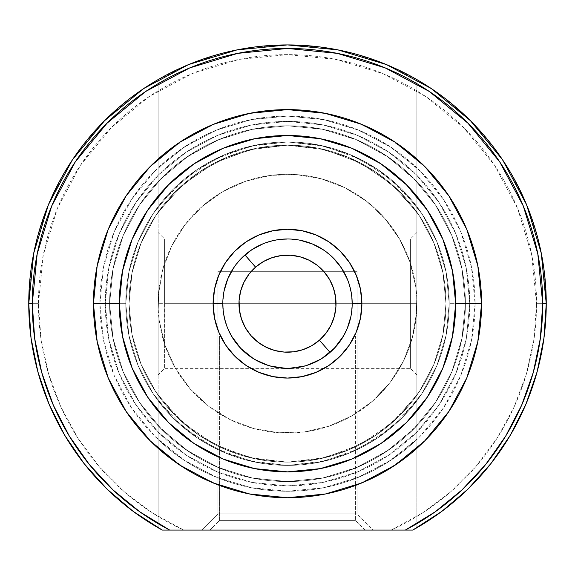 <?xml version="1.0" encoding="UTF-8"?>
<svg xmlns="http://www.w3.org/2000/svg" width="575" height="575" viewBox="0 0 575 575"><rect width="100%" height="100%" fill="white"/><g stroke="black" fill="none" stroke-linecap="round" stroke-linejoin="round"><path stroke-width="0.43" stroke-dasharray="2.88 2.16" d="M217.961 513.906L357.039 513.906L373.211 530.078L201.789 530.078L217.961 513.906L217.961 271.328L357.039 271.328L357.039 513.906L217.961 513.906L357.039 513.906L357.039 271.328L217.961 271.328L217.961 513.906L201.789 530.078L373.211 530.078L203.435 530.078L373.211 530.078L357.039 513.906L217.961 513.906M164.594 303.672L164.594 238.984L164.594 303.672L410.406 303.672L410.406 238.984L410.406 303.672L416.875 303.672L410.406 303.672L410.406 238.984L410.406 303.672L164.594 303.672L164.594 238.984L164.594 303.672L410.406 303.672L164.594 303.672L164.594 368.359L164.594 303.672L158.125 303.672L158.125 232.516L158.125 374.828L158.125 232.516L158.125 303.672L164.594 303.672L164.594 368.359L164.594 303.672M416.875 303.672L416.875 232.516L416.875 374.828L416.875 232.516L416.875 303.672L410.406 303.672L410.406 368.359L410.406 303.672L416.875 303.672L416.875 374.828L416.875 303.672M231.502 51.053L220.534 53.741L188.478 64.616L158.125 79.587L158.125 206.641L183.878 179.515L215.179 159.023L250.348 146.28L287.5 141.953L255.947 145.058L225.616 154.265L197.656 169.208L173.147 189.319L153.036 213.828L138.093 241.787L128.886 272.119L125.781 303.672A161.719 161.719 0 0 0 287.5 465.391A161.719 161.719 0 0 0 449.219 303.672A161.719 161.719 0 0 1 287.5 465.391A161.719 161.719 0 0 1 125.781 303.672L128.886 335.225L138.093 365.556L153.036 393.516L173.147 418.025L197.656 438.136L225.616 453.078L255.947 462.286L287.5 465.391L250.348 461.064L215.179 448.32L183.878 427.829L158.125 400.703L158.125 395.212L183.447 423.207L214.662 444.432L250.017 457.664L287.5 462.156L324.983 457.664L360.338 444.432L391.553 423.207L416.875 395.212L416.875 400.703L391.122 427.829L359.821 448.32L324.652 461.064L287.5 465.391L319.053 462.286L349.384 453.078L377.344 438.136L401.853 418.025L421.964 393.516L436.907 365.556L446.114 335.225L449.219 303.672L446.114 272.119L436.907 241.787L421.964 213.828L401.853 189.319L377.344 169.208L349.384 154.265L319.053 145.058L287.5 141.953L324.652 146.28L359.821 159.023L391.122 179.515L416.875 206.641L416.875 159.023A194.062 194.062 0 0 0 158.125 159.023A194.062 194.062 0 0 1 416.875 159.023A194.062 194.062 0 0 0 158.125 159.023A194.062 194.062 0 0 1 416.875 159.023L416.875 79.587A258.75 258.75 0 0 0 28.75 303.672A258.75 258.75 0 0 0 162.236 530.078A258.75 258.75 0 0 1 287.5 44.922A258.75 258.75 0 0 1 546.25 303.672A258.75 258.75 0 0 0 416.875 79.587L386.486 64.608M109.609 303.672A177.891 177.891 0 0 0 287.5 481.562A177.891 177.891 0 0 0 465.391 303.672A177.891 177.891 0 0 1 287.5 481.562A177.891 177.891 0 0 1 109.609 303.672L113.031 338.373L123.151 371.745L139.588 402.5L161.712 429.46L188.672 451.583L219.427 468.021L252.799 478.141L287.5 481.562L323.466 477.89L357.945 467.022L389.519 449.406L416.875 425.766L416.875 181.578L389.519 157.938L357.945 140.322L323.466 129.454L287.5 125.781L251.534 129.454L217.055 140.322L185.481 157.938L158.125 181.578L158.125 425.766L185.481 449.406L217.055 467.022L251.534 477.89L287.5 481.562L322.201 478.141L355.573 468.021L386.328 451.583L413.288 429.46L435.412 402.5L451.849 371.745L461.969 338.373L465.391 303.672L461.969 268.971L451.849 235.599L435.412 204.844L413.288 177.883L386.328 155.76L355.573 139.322L322.201 129.202L287.5 125.781L252.799 129.202L219.427 139.322L188.672 155.76L161.712 177.883L139.588 204.844L123.151 235.599L113.031 268.971L109.609 303.672A177.891 177.891 0 0 1 287.5 125.781A177.891 177.891 0 0 1 465.391 303.672A177.891 177.891 0 0 0 287.5 125.781A177.891 177.891 0 0 0 109.609 303.672L113.031 268.971L123.151 235.599L139.588 204.844L161.712 177.883L188.672 155.76L219.427 139.322L252.799 129.202L287.5 125.781L322.201 129.202L355.573 139.322L386.328 155.76L413.288 177.883L435.412 204.844L451.849 235.599L461.969 268.971L465.391 303.672L461.969 338.373L451.849 371.745L435.412 402.5L413.288 429.46L386.328 451.583L355.573 468.021L322.201 478.141L287.5 481.562L252.799 478.141L219.427 468.021L188.672 451.583L161.712 429.46L139.588 402.5L123.151 371.745L113.031 338.373L109.609 303.672A177.891 177.891 0 0 0 287.5 481.562A177.891 177.891 0 0 0 465.391 303.672A177.891 177.891 0 0 1 287.5 481.562A177.891 177.891 0 0 1 109.609 303.672L113.031 268.971L123.151 235.599L139.588 204.844L161.712 177.883L188.672 155.76L219.427 139.322L252.799 129.202L287.5 125.781L322.201 129.202L355.573 139.322L386.328 155.76L413.288 177.883L435.412 204.844L451.849 235.599L461.969 268.971L465.391 303.672L461.969 338.373L451.849 371.745L435.412 402.5L413.288 429.46L386.328 451.583L355.573 468.021L322.201 478.141L287.5 481.562L252.799 478.141L219.427 468.021L188.672 451.583L161.712 429.46L139.588 402.5L123.151 371.745L113.031 338.373L109.609 303.672A177.891 177.891 0 0 1 287.5 125.781A177.891 177.891 0 0 1 465.391 303.672A177.891 177.891 0 0 0 287.5 125.781A177.891 177.891 0 0 0 109.609 303.672L113.031 338.373L123.151 371.745L139.588 402.5L161.712 429.46L188.672 451.583L219.427 468.021L252.799 478.141L287.5 481.562L322.201 478.141L355.573 468.021L386.328 451.583L413.288 429.46L435.412 402.5L451.849 371.745L461.969 338.373L465.391 303.672L461.969 268.971L451.849 235.599L435.412 204.844L413.288 177.883L386.328 155.76L355.573 139.322L322.201 129.202L287.5 125.781L252.799 129.202L219.427 139.322L188.672 155.76L161.712 177.883L139.588 204.844L123.151 235.599L113.031 268.971L109.609 303.672M416.875 212.132A158.484 158.484 0 0 0 158.125 212.132A158.484 158.484 0 0 1 416.875 212.132L416.875 167.828L388.851 145.813L357.168 129.497L322.978 119.463L287.5 116.078L252.022 119.463L217.832 129.497L186.149 145.813L158.125 167.828L158.125 212.132L183.447 184.137L214.662 162.912L250.017 149.68L287.5 145.188L324.983 149.68L360.338 162.912L391.553 184.137L416.875 212.132L391.553 184.137L360.338 162.912L324.983 149.68L287.5 145.188L250.017 149.68L214.662 162.912L183.447 184.137L158.125 212.132L158.125 206.641A161.719 161.719 0 0 1 416.875 206.641L416.875 159.023A194.062 194.062 0 0 0 158.125 159.023L186.516 137.957L218.256 122.382L252.296 112.829L287.5 109.609L322.704 112.829L356.744 122.382L388.484 137.957L416.875 159.023L416.875 167.828A187.594 187.594 0 0 0 158.125 167.828L158.125 159.023A194.062 194.062 0 0 1 416.875 159.023L416.875 212.132M386.551 64.63L354.466 53.741L343.498 51.053M332.436 48.853L321.274 47.136L287.5 44.922L253.726 47.136L242.564 48.853M158.125 439.516A187.594 187.594 0 0 0 416.875 439.516L416.875 448.32A194.062 194.062 0 0 1 158.125 448.32L158.125 439.516L186.149 461.531L217.832 477.847L252.022 487.88L287.5 491.266L322.978 487.88L357.168 477.847L388.851 461.531L416.875 439.516L416.875 395.212A158.484 158.484 0 0 1 158.125 395.212A158.484 158.484 0 0 0 416.875 395.212L391.553 423.207L360.338 444.432L324.983 457.664L287.5 462.156L250.017 457.664L214.662 444.432L183.447 423.207L158.125 395.212L158.125 448.32A194.062 194.062 0 0 0 416.875 448.32A194.062 194.062 0 0 1 158.125 448.32A194.062 194.062 0 0 0 416.875 448.32A194.062 194.062 0 0 1 158.125 448.32L158.125 527.757A258.75 258.75 0 0 0 162.236 530.078L412.764 530.078A258.75 258.75 0 0 0 416.875 527.757L416.875 448.32L388.484 469.387L356.744 484.962L322.704 494.514L287.5 497.734L252.296 494.514L218.256 484.962L186.516 469.387L158.125 448.32A194.062 194.062 0 0 0 416.875 448.32L416.875 400.703A161.719 161.719 0 0 1 158.125 400.703L158.125 439.516M430.402 519.383L416.875 527.757A258.75 258.75 0 0 0 546.25 303.672A258.75 258.75 0 0 1 412.764 530.078A258.75 258.75 0 0 0 416.875 527.757L416.875 79.587L416.875 527.757L416.875 79.587L426.528 85.445M412.828 530.042L162.164 530.042M449.219 303.672A161.719 161.719 0 0 0 287.5 141.953A161.719 161.719 0 0 0 125.781 303.672A161.719 161.719 0 0 1 287.5 141.953A161.719 161.719 0 0 1 449.219 303.672L446.114 335.225L436.907 365.556L421.964 393.516L401.853 418.025L377.344 438.136L349.384 453.078L319.053 462.286L287.5 465.391L255.947 462.286L225.616 453.078L197.656 438.136L173.147 418.025L153.036 393.516L138.093 365.556L128.886 335.225L125.781 303.672L128.886 272.119L138.093 241.787L153.036 213.828L173.147 189.319L197.656 169.208L225.616 154.265L255.947 145.058L287.5 141.953L319.053 145.058L349.384 154.265L377.344 169.208L401.853 189.319L421.964 213.828L436.907 241.787L446.114 272.119L449.219 303.672A161.719 161.719 0 0 0 287.5 141.953A161.719 161.719 0 0 0 125.781 303.672A161.719 161.719 0 0 1 287.5 141.953A161.719 161.719 0 0 1 449.219 303.672L446.114 272.119L436.907 241.787L421.964 213.828L401.853 189.319L377.344 169.208L349.384 154.265L319.053 145.058L287.5 141.953L255.947 145.058L225.616 154.265L197.656 169.208L173.147 189.319L153.036 213.828L138.093 241.787L128.886 272.119L125.781 303.672L128.886 335.225L138.093 365.556L153.036 393.516L173.147 418.025L197.656 438.136L225.616 453.078L255.947 462.286L287.5 465.391L319.053 462.286L349.384 453.078L377.344 438.136L401.853 418.025L421.964 393.516L436.907 365.556L446.114 335.225L449.219 303.672L446.114 272.119L436.907 241.787L421.964 213.828L401.853 189.319L377.344 169.208L349.384 154.265L319.053 145.058L287.5 141.953L255.947 145.058L225.616 154.265L197.656 169.208L173.147 189.319L153.036 213.828L138.093 241.787L128.886 272.119L125.781 303.672L128.886 335.225L138.093 365.556L153.036 393.516L173.147 418.025L197.656 438.136L225.616 453.078L255.947 462.286L287.5 465.391L319.053 462.286L349.384 453.078L377.344 438.136L401.853 418.025L421.964 393.516L436.907 365.556L446.114 335.225L449.219 303.672A161.719 161.719 0 0 1 287.5 465.391A161.719 161.719 0 0 1 125.781 303.672A161.719 161.719 0 0 0 287.5 465.391A161.719 161.719 0 0 0 449.219 303.672L475.094 303.672A187.594 187.594 0 0 1 287.5 491.266A187.594 187.594 0 0 1 99.906 303.672L93.438 303.672A194.062 194.062 0 0 0 287.5 497.734A194.062 194.062 0 0 0 481.562 303.672A194.062 194.062 0 0 1 287.5 497.734A194.062 194.062 0 0 1 93.438 303.672L125.781 303.672A161.719 161.719 0 0 0 287.5 465.391A161.719 161.719 0 0 0 449.219 303.672A161.719 161.719 0 0 1 287.5 465.391A161.719 161.719 0 0 1 125.781 303.672A161.719 161.719 0 0 0 287.5 465.391A161.719 161.719 0 0 0 449.219 303.672L446.114 335.225L436.907 365.556L421.964 393.516L401.853 418.025L377.344 438.136L349.384 453.078L319.053 462.286L287.5 465.391L255.947 462.286L225.616 453.078L197.656 438.136L173.147 418.025L153.036 393.516L138.093 365.556L128.886 335.225L125.781 303.672L128.886 272.119L138.093 241.787L153.036 213.828L173.147 189.319L197.656 169.208L225.616 154.265L255.947 145.058L287.5 141.953L319.053 145.058L349.384 154.265L377.344 169.208L401.853 189.319L421.964 213.828L436.907 241.787L446.114 272.119L449.219 303.672A161.719 161.719 0 0 0 287.5 141.953A161.719 161.719 0 0 0 125.781 303.672A161.719 161.719 0 0 1 287.5 141.953A161.719 161.719 0 0 1 449.219 303.672L446.114 272.119L436.907 241.787L421.964 213.828L401.853 189.319L377.344 169.208L349.384 154.265L319.053 145.058L287.5 141.953L255.947 145.058L225.616 154.265L197.656 169.208L173.147 189.319L153.036 213.828L138.093 241.787L128.886 272.119L125.781 303.672L128.886 335.225L138.093 365.556L153.036 393.516L173.147 418.025L197.656 438.136L225.616 453.078L255.947 462.286L287.5 465.391L319.053 462.286L349.384 453.078L377.344 438.136L401.853 418.025L421.964 393.516L436.907 365.556L446.114 335.225L449.219 303.672L446.114 272.119L436.907 241.787L421.964 213.828L401.853 189.319L377.344 169.208L349.384 154.265L319.053 145.058L287.5 141.953L255.947 145.058L225.616 154.265L197.656 169.208L173.147 189.319L153.036 213.828L138.093 241.787L128.886 272.119L125.781 303.672L128.886 335.225L138.093 365.556L153.036 393.516L173.147 418.025L197.656 438.136L225.616 453.078L255.947 462.286L287.5 465.391L319.053 462.286L349.384 453.078L377.344 438.136L401.853 418.025L421.964 393.516L436.907 365.556L446.114 335.225L449.219 303.672A161.719 161.719 0 0 0 287.5 141.953A161.719 161.719 0 0 0 125.781 303.672L93.438 303.672A194.062 194.062 0 0 0 287.5 497.734A194.062 194.062 0 0 0 481.562 303.672A194.062 194.062 0 0 1 287.5 497.734A194.062 194.062 0 0 1 93.438 303.672A194.062 194.062 0 0 0 287.5 497.734A194.062 194.062 0 0 0 481.562 303.672A194.062 194.062 0 0 0 287.5 109.609A194.062 194.062 0 0 0 93.438 303.672A194.062 194.062 0 0 1 287.5 109.609A194.062 194.062 0 0 1 481.562 303.672A194.062 194.062 0 0 0 287.5 109.609A194.062 194.062 0 0 0 93.438 303.672A194.062 194.062 0 0 1 287.5 109.609A194.062 194.062 0 0 1 481.562 303.672L449.219 303.672M158.125 159.023L158.125 527.757L158.125 159.023A194.062 194.062 0 0 1 416.875 159.023L416.875 181.578A177.891 177.891 0 0 0 158.125 181.578L158.125 159.023M148.472 85.445L158.125 79.587L158.125 527.757L144.598 519.383M131.646 510.219L117.35 498.611M105.8 487.895L92.934 474.253M83.131 462.372L72.033 446.94M64.012 434.075L54.812 416.846M48.789 403.513L41.637 384.301M37.727 371.227L32.753 348.996M30.978 337.539L28.75 303.672L30.964 269.898L32.682 258.736M34.881 247.674L37.569 236.706L48.444 204.65L63.415 174.297L69.273 164.644M75.541 155.264L82.218 146.158L104.535 120.707L129.986 98.39L139.093 91.712M435.908 91.712L445.014 98.39L470.465 120.707L492.782 146.158L499.459 155.264M505.727 164.644L511.585 174.297L526.556 204.65L537.431 236.706L540.119 247.674M542.318 258.736L544.036 269.898L546.25 303.672L544.022 337.539M543.655 340.235L537.273 371.227M533.363 384.301L526.211 403.513M520.188 416.846L510.988 434.075M502.967 446.94L491.869 462.372M482.001 474.317L469.2 487.895M457.729 498.547L443.354 510.219M158.125 425.766A177.891 177.891 0 0 0 416.875 425.766L416.875 448.32A194.062 194.062 0 0 1 158.125 448.32L158.125 425.766M412.764 530.078L391.252 530.078A249.047 249.047 0 0 0 536.547 303.672L546.25 303.672A258.75 258.75 0 0 1 412.764 530.078A258.75 258.75 0 0 0 546.25 303.672L536.547 303.672A249.047 249.047 0 0 0 287.5 54.625A249.047 249.047 0 0 0 38.453 303.672L28.75 303.672A258.75 258.75 0 0 1 287.5 44.922A258.75 258.75 0 0 1 546.25 303.672A258.75 258.75 0 0 0 287.5 44.922A258.75 258.75 0 0 0 162.236 530.078A258.75 258.75 0 0 1 28.75 303.672L38.453 303.672L40.983 339.077L48.516 373.757L60.907 407.021L77.898 438.179L99.152 466.613L124.229 491.733L152.619 513.029L183.748 530.078L391.252 530.078L422.381 513.029L450.771 491.733L475.848 466.613L497.102 438.179L514.093 407.021L526.484 373.757L534.017 339.077L536.547 303.672L531.76 255.084L517.586 208.366L494.572 165.305L463.601 127.571L425.867 96.6L382.806 73.586L336.088 59.412L287.5 54.625L238.912 59.412L192.194 73.586L149.133 96.6L111.399 127.571L80.428 165.305L57.414 208.366L43.24 255.084L38.453 303.672A249.047 249.047 0 0 0 183.748 530.078L412.764 530.078M410.406 303.672L410.406 368.359L410.406 303.672M158.125 303.672L158.125 374.828L158.125 303.672M357.039 271.328L217.961 271.328L357.039 271.328M469.753 303.672A182.253 182.253 0 0 1 287.5 485.925A182.253 182.253 0 0 1 105.247 303.672A182.253 182.253 0 0 0 287.5 485.925A182.253 182.253 0 0 0 469.753 303.672L466.253 339.228L455.882 373.419L439.041 404.929L416.372 432.544L388.757 455.213L357.248 472.053L323.057 482.425L287.5 485.925L251.943 482.425L217.752 472.053L186.243 455.213L158.628 432.544L135.959 404.929L119.118 373.419L108.747 339.228L105.247 303.672L108.747 268.115L119.118 233.924L135.959 202.414L158.628 174.8L186.243 152.131L217.752 135.29L251.943 124.919L287.5 121.418L323.057 124.919L357.248 135.29L388.757 152.131L416.372 174.8L439.041 202.414L455.882 233.924L466.253 268.115L469.753 303.672L466.253 339.228L455.882 373.419L439.041 404.929L416.372 432.544L388.757 455.213L357.248 472.053L323.057 482.425L287.5 485.925L251.943 482.425L217.752 472.053L186.243 455.213L158.628 432.544L135.959 404.929L119.118 373.419L108.747 339.228L105.247 303.672L108.747 268.115L119.118 233.924L135.959 202.414L158.628 174.8L186.243 152.131L217.752 135.29L251.943 124.919L287.5 121.418L323.057 124.919L357.248 135.29L388.757 152.131L416.372 174.8L439.041 202.414L455.882 233.924L466.253 268.115L469.753 303.672A182.253 182.253 0 0 0 287.5 121.418A182.253 182.253 0 0 0 105.247 303.672A182.253 182.253 0 0 1 287.5 121.418A182.253 182.253 0 0 1 469.753 303.672M347.264 278.918L350.944 291.051L352.188 303.672A64.688 64.688 0 0 0 287.5 238.984A64.688 64.688 0 0 0 222.812 303.672A64.688 64.688 0 0 1 287.5 238.984A64.688 64.688 0 0 1 352.188 303.672A64.688 64.688 0 0 0 287.5 238.984A64.688 64.688 0 0 0 222.812 303.672A64.688 64.688 0 0 0 287.5 368.359A64.688 64.688 0 0 0 352.188 303.672A64.688 64.688 0 0 1 287.5 368.359A64.688 64.688 0 0 1 222.812 303.672L224.056 291.051M235.664 342.362L231.481 336.016L219.578 336.016L219.578 520.375L355.422 520.375L219.578 520.375L209.875 530.078L365.125 530.078L355.422 520.375L355.422 336.016L343.519 336.016L339.315 342.405M314.058 362.652L321.892 358.462L305.965 365.671L287.665 368.359L269.28 365.743L253.287 358.57L240.702 348.335M445.984 303.672A158.484 158.484 0 0 1 287.5 462.156A158.484 158.484 0 0 1 129.016 303.672A158.484 158.484 0 0 0 287.5 462.156A158.484 158.484 0 0 0 445.984 303.672L442.937 334.592L433.924 364.32L419.276 391.719L399.567 415.739L375.547 435.448L348.148 450.096L318.421 459.109L287.5 462.156L256.579 459.109L226.852 450.096L199.453 435.448L175.433 415.739L155.724 391.719L141.076 364.32L132.063 334.592L129.016 303.672L132.063 272.751L141.076 243.024L155.724 215.625L175.433 191.604L199.453 171.896L226.852 157.248L256.579 148.235L287.5 145.188L318.421 148.235L348.148 157.248L375.547 171.896L399.567 191.604L419.276 215.625L433.924 243.024L442.937 272.751L445.984 303.672A158.484 158.484 0 0 0 287.5 145.188A158.484 158.484 0 0 0 129.016 303.672A158.484 158.484 0 0 1 287.5 145.188A158.484 158.484 0 0 1 445.984 303.672L442.937 272.751L433.924 243.024L419.276 215.625L399.567 191.604L375.547 171.896L348.148 157.248L318.421 148.235L287.5 145.188L256.579 148.235L226.852 157.248L199.453 171.896L175.433 191.604L155.724 215.625L141.076 243.024L132.063 272.751L129.016 303.672L132.063 334.592L141.076 364.32L155.724 391.719L175.433 415.739L199.453 435.448L226.852 450.096L256.579 459.109L287.5 462.156L318.421 459.109L348.148 450.096L375.547 435.448L399.567 415.739L419.276 391.719L433.924 364.32L442.937 334.592L445.984 303.672M339.336 342.362L342.722 337.367M328.282 353.884L334.391 348.234M277.107 367.518L287.665 368.359L305.965 365.671M253.287 358.57L269.28 365.743M232.278 337.367L235.685 342.405M322.187 358.275L305.72 365.743L287.335 368.359L269.035 365.671L253.108 358.462L240.609 348.234M253.108 358.462L269.035 365.671L287.335 368.359L305.72 365.743L321.713 358.57L334.298 348.335L330.064 352.382A64.688 64.688 0 0 0 336.21 261.107A64.688 64.688 0 0 0 244.936 254.962A64.688 64.688 0 0 0 238.79 346.236A64.688 64.688 0 0 0 330.064 352.382L338.747 343.138L345.467 332.386L349.952 320.527M233.716 267.734L241.78 257.909M262.746 243.908L274.879 240.228L287.5 238.984L300.121 240.228M323.438 249.888L333.241 257.931M227.736 328.426L224.056 316.293L222.812 303.672A64.688 64.688 0 0 0 287.5 368.359A64.688 64.688 0 0 0 352.188 303.672L350.944 316.293M341.298 339.595L333.22 349.435M322.776 357.894L312.254 363.436L300.121 367.116L287.5 368.359L274.879 367.116L262.746 363.436L252.224 357.894M251.562 357.456L241.759 349.413M241.284 348.932L239.2 346.703M475.094 303.672L471.486 340.271L460.812 375.461L443.476 407.891L420.145 436.317L391.719 459.648L359.289 476.984L324.099 487.658L287.5 491.266L250.901 487.658L215.711 476.984L183.281 459.648L154.855 436.317L131.524 407.891L114.188 375.461L103.514 340.271L99.906 303.672L103.514 267.073L114.188 231.883L131.524 199.453L154.855 171.027L183.281 147.696L215.711 130.36L250.901 119.686L287.5 116.078L324.099 119.686L359.289 130.36L391.719 147.696L420.145 171.027L443.476 199.453L460.812 231.883L471.486 267.073L475.094 303.672L481.562 303.672A194.062 194.062 0 0 0 287.5 109.609A194.062 194.062 0 0 0 93.438 303.672L99.906 303.672A187.594 187.594 0 0 1 287.5 116.078A187.594 187.594 0 0 1 475.094 303.672M334.298 348.335L343.519 336.016L355.422 336.016L343.519 336.016L355.422 336.016L355.422 520.375L365.125 530.078L209.875 530.078L365.125 530.078L209.875 530.078L219.578 520.375L219.578 336.016L231.481 336.016M240.666 348.292L247.43 354.452M355.422 520.375L219.578 520.375L355.422 520.375M372.629 401.091A129.375 129.375 0 0 1 190.081 388.801A129.375 129.375 0 0 1 202.371 206.252A129.375 129.375 0 0 0 190.081 388.801A129.375 129.375 0 0 0 372.629 401.091L351.986 415.826L328.871 426.255L304.161 431.969L278.81 432.752L253.798 428.576L230.072 419.606L208.56 406.173L190.081 388.801L175.346 368.158L164.917 345.043L159.203 320.332L158.42 294.982L162.596 269.97L171.566 246.244L184.999 224.732L202.371 206.252L223.014 191.518L246.129 181.089L270.839 175.375L296.19 174.592L321.202 178.768L344.928 187.737L366.44 201.171L384.919 218.543L399.654 239.186L410.083 262.301L415.797 287.011L416.58 312.362L412.404 337.374L403.434 361.1L390.001 382.612L372.629 401.091A129.375 129.375 0 0 0 384.919 218.543A129.375 129.375 0 0 0 202.371 206.252A129.375 129.375 0 0 1 384.919 218.543A129.375 129.375 0 0 1 372.629 401.091L390.001 382.612L403.434 361.1L412.404 337.374L416.58 312.362L415.797 287.011L410.083 262.301L399.654 239.186L384.919 218.543L366.44 201.171L344.928 187.737L321.202 178.768L296.19 174.592L270.839 175.375L246.129 181.089L223.014 191.518L202.371 206.252L184.999 224.732L171.566 246.244L162.596 269.97L158.42 294.982L159.203 320.332L164.917 345.043L175.346 368.158L190.081 388.801L208.56 406.173L230.072 419.606L253.798 428.576L278.81 432.752L304.161 431.969L328.871 426.255L351.986 415.826L372.629 401.091M350.484 318.413L351.627 312.175M352.044 308.013L351.648 295.342L348.788 282.986L343.577 271.429L336.21 261.107L326.967 252.425L316.214 245.705L304.355 241.22M302.242 240.688L296.003 239.545M291.841 239.128L279.17 239.523L266.814 242.384L255.257 247.595L244.936 254.962L236.253 264.205L229.533 274.958L225.048 286.817M224.516 288.93L223.373 295.169M222.956 299.331L223.352 312.002L226.212 324.357L231.423 335.915L238.79 346.236L248.033 354.919L258.786 361.639L270.645 366.124L283.159 368.216L295.83 367.82L308.186 364.96L319.743 359.749L330.064 352.382M416.875 232.516L410.406 238.984L164.594 238.984L158.125 232.516M416.875 374.828L410.406 368.359L164.594 368.359L158.125 374.828"/><path stroke-width="0.86" d="M343.498 51.053L332.436 48.853M287.601 44.922L337.906 49.881M242.564 48.853L231.502 51.053M502.643 159.915L526.556 204.65L541.276 253.194L546.25 303.672A258.75 258.75 0 0 0 287.5 44.922A258.75 258.75 0 0 0 162.236 530.078L169.704 530.078A255.221 255.221 0 0 1 32.279 303.672L28.75 303.672A258.75 258.75 0 0 0 162.236 530.078L133.278 511.441L107.058 489.124L84.029 463.522L64.608 435.088L49.127 404.326L37.878 371.781L31.043 338.028L28.75 303.672L33.724 253.194L48.444 204.65L72.292 160.022M72.357 159.915L104.535 120.707L143.743 88.528L188.392 64.652M188.571 64.58L236.943 49.91M237.094 49.881L287.414 44.922M338.057 49.91L386.436 64.58M386.522 64.616L431.257 88.528L470.465 120.707L502.579 159.821M162.236 530.078L405.296 530.078A255.221 255.221 0 0 0 542.721 303.672L537.812 253.884L523.293 206.001L499.704 161.877L467.964 123.208L429.295 91.468L385.171 67.879L337.288 53.36L287.5 48.451L237.712 53.36L189.829 67.879L145.705 91.468L107.036 123.208L75.296 161.877L51.707 206.001L37.188 253.884L32.279 303.672L28.75 303.672A258.75 258.75 0 0 1 287.5 44.922A258.75 258.75 0 0 1 546.25 303.672L543.957 338.028L537.122 371.781L525.873 404.326L510.392 435.088L490.971 463.522L467.942 489.124L441.722 511.441L412.764 530.078A258.75 258.75 0 0 0 546.25 303.672A258.75 258.75 0 0 1 412.764 530.078L169.704 530.078L140.013 511.958L113.067 489.972L89.355 464.528L69.323 436.094L53.346 405.202L41.716 372.427L34.651 338.373L32.279 303.672A255.221 255.221 0 0 1 287.5 48.451A255.221 255.221 0 0 1 542.721 303.672L546.25 303.672L542.721 303.672L540.349 338.373L533.284 372.427L521.654 405.202L505.677 436.094L485.645 464.528L461.933 489.972L434.988 511.958L405.296 530.078L412.764 530.078M144.598 519.383L131.646 510.219M117.35 498.611L105.8 487.895M92.934 474.253L83.131 462.372M72.033 446.94L64.012 434.075M54.812 416.846L48.789 403.513M41.637 384.301L37.727 371.227M32.753 348.996L30.978 337.539M32.682 258.736L34.881 247.674M69.273 164.644L75.541 155.264M139.093 91.712L148.472 85.445M426.528 85.445L435.908 91.712M499.459 155.264L505.727 164.644M540.119 247.674L542.318 258.736M544.022 337.539L543.655 340.235M537.273 371.227L533.363 384.301M526.211 403.513L520.188 416.846M510.988 434.075L502.967 446.94M491.869 462.372L482.001 474.317M469.2 487.895L457.729 498.547M443.354 510.219L430.402 519.383M361.891 303.672L352.188 303.672L361.891 303.672L360.46 289.16L356.227 275.202L349.356 262.344L340.105 251.067L328.828 241.816L315.97 234.945L302.012 230.712L287.5 229.281L272.988 230.712L259.03 234.945L246.172 241.816L234.895 251.067L225.644 262.344L218.773 275.202L214.54 289.16L213.109 303.672A74.391 74.391 0 0 1 287.5 229.281A74.391 74.391 0 0 1 361.891 303.672A74.391 74.391 0 0 1 287.5 378.062A74.391 74.391 0 0 1 213.109 303.672L214.54 318.183L218.773 332.142L225.644 345L234.895 356.277L246.172 365.527L259.03 372.399L272.988 376.632L287.5 378.062L302.012 376.632L315.97 372.399L328.828 365.527L340.105 356.277L349.356 345L356.227 332.142L360.46 318.183L361.891 303.672M222.812 303.672L213.109 303.672L222.812 303.672M235.685 342.405L240.702 348.335L231.481 336.016L227.736 328.426M314.058 362.652L305.922 365.678M350.944 316.293L347.264 328.426L343.519 336.016L334.391 348.234L321.892 358.462L328.282 353.884M287.5 497.734L325.357 494.004L361.761 482.964L395.312 465.031L424.724 440.896L448.859 411.484L466.792 377.933L477.832 341.528L481.562 303.672L455.688 303.672A168.188 168.188 0 0 1 287.5 471.859A168.188 168.188 0 0 1 119.312 303.672L93.438 303.672A194.062 194.062 0 0 0 287.5 497.734A194.062 194.062 0 0 0 481.562 303.672A194.062 194.062 0 0 1 287.5 497.734A194.062 194.062 0 0 1 93.438 303.672L97.168 341.528L108.208 377.933L126.141 411.484L150.276 440.896L179.688 465.031L213.167 482.935M334.391 348.234L339.336 342.362M269.28 365.743L277.107 367.518M240.702 348.335L253.287 358.57M231.481 336.016L240.609 348.234L235.664 342.362M330.05 352.396L330.064 352.382A64.688 64.688 0 0 1 238.79 346.236A64.688 64.688 0 0 1 244.936 254.962A64.688 64.688 0 0 1 336.21 261.107A64.688 64.688 0 0 1 330.064 352.382L319.427 340.206A48.516 48.516 0 0 1 250.966 335.599A48.516 48.516 0 0 1 255.573 267.138L244.936 254.962A64.688 64.688 0 0 0 238.79 346.236A64.688 64.688 0 0 0 330.064 352.382L322.187 358.275M339.315 342.405L334.348 348.277M213.16 124.416L179.702 142.305L150.276 166.448L126.141 195.859L108.208 229.411L97.168 265.815L93.438 303.672A194.062 194.062 0 0 1 287.5 109.609A194.062 194.062 0 0 1 481.562 303.672L477.832 265.815L466.792 229.411L448.859 195.859L424.724 166.448L395.312 142.312L361.84 124.416M361.761 124.38L325.357 113.34L287.55 109.609M287.5 109.609L249.643 113.34L213.239 124.38M213.239 482.964L249.643 494.004L287.464 497.734M224.056 291.051L227.736 278.918L233.716 267.734M241.759 257.931L251.562 249.888L262.746 243.908M300.121 240.228L312.254 243.908L323.438 249.888M333.241 257.931L341.284 267.734L347.264 278.918M342.722 337.367L341.298 339.595M333.241 349.413L322.776 357.894M252.224 357.894L251.562 357.456M241.759 349.413L241.284 348.932M239.2 346.703L233.752 339.674M233.723 339.624L232.278 337.367M455.688 303.672L452.453 336.483L442.887 368.036L427.34 397.109L406.424 422.596L380.938 443.512L351.864 459.058L320.311 468.625L287.5 471.859L254.689 468.625L223.136 459.058L194.062 443.512L168.576 422.596L147.66 397.109L132.113 368.036L122.547 336.483L119.312 303.672L122.547 270.861L132.113 239.308L147.66 210.234L168.576 184.748L194.062 163.832L223.136 148.285L254.689 138.719L287.5 135.484L320.311 138.719L351.864 148.285L380.938 163.832L406.424 184.748L427.34 210.234L442.887 239.308L452.453 270.861L455.688 303.672L481.562 303.672A194.062 194.062 0 0 0 287.5 109.609A194.062 194.062 0 0 0 93.438 303.672L119.312 303.672A168.188 168.188 0 0 1 287.5 135.484A168.188 168.188 0 0 1 455.688 303.672M247.43 354.452L253.108 358.462M244.95 254.948L255.573 267.138A48.516 48.516 0 0 1 324.034 271.745A48.516 48.516 0 0 1 319.427 340.206L311.686 345.733L303.011 349.643L293.746 351.785L284.244 352.08L274.857 350.513L265.966 347.149L257.895 342.111L250.966 335.599L245.439 327.858L241.529 319.183L239.387 309.918L239.092 300.416L240.659 291.029L244.023 282.138L249.061 274.067L255.573 267.138L263.314 261.611L271.989 257.701L281.254 255.559L290.756 255.264L300.143 256.831L309.034 260.195L317.105 265.233L324.034 271.745L329.561 279.486L333.471 288.161L335.613 297.426L335.908 306.928L334.341 316.315L330.977 325.206L325.939 333.277L319.427 340.206L330.079 352.367M349.945 320.548L350.484 318.413M351.627 312.175L352.044 308.013M304.376 241.227L302.242 240.688M296.003 239.545L291.841 239.128M330.064 352.382A64.688 64.688 0 0 0 336.21 261.107A64.688 64.688 0 0 0 244.936 254.962L244.921 254.977M225.055 286.796L224.516 288.93M223.373 295.169L222.956 299.331"/></g></svg>
